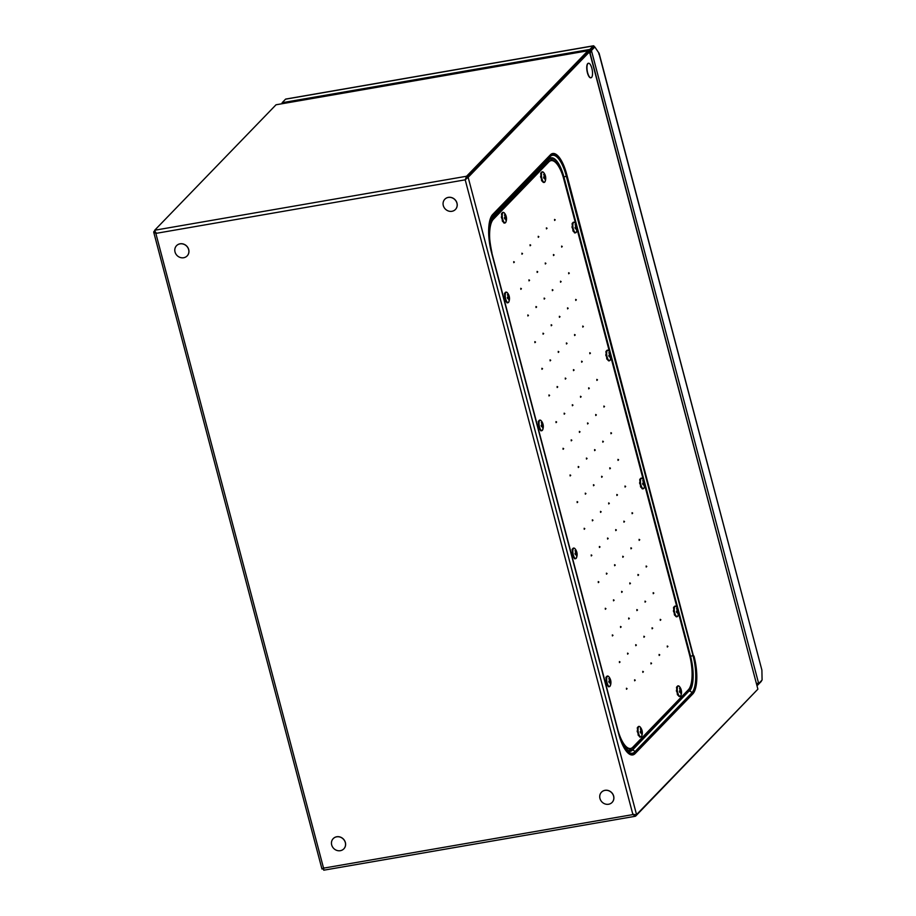 <?xml version="1.0" encoding="UTF-8"?>
<svg xmlns="http://www.w3.org/2000/svg" width="916" height="916" viewBox="0 0 916 916"><rect width="100%" height="100%" fill="white"/><g stroke="black" fill="none" stroke-linecap="round" stroke-linejoin="round"><path stroke-width="1.37" d="M489.716 220.813A30.033 10.374 -99.8 0 1 492.51 215.065L550.173 155.445A30.033 10.374 -99.8 0 1 566.306 174.75L693.527 656.257A30.033 10.374 -99.8 0 1 692.336 693.469L634.662 753.089A30.033 10.374 -99.8 0 1 625.113 749.494M636.002 814.645L632.91 814.587L323.554 868.15L155.846 233.397L465.202 179.834L632.91 814.587L635.624 816.122L756.856 690.229M757.887 689.164L589.79 51.994L588.244 52.063L466.897 177.532L588.244 52.063L587.866 50.678L276.037 104.779L587.912 50.781L466.565 176.25L466.897 177.532L468.156 177.315L589.503 51.846L757.887 689.164L636.54 814.622L634.662 814.954M693.996 656.039A30.594 10.568 -99.8 0 1 692.782 693.95L635.12 753.57A30.594 10.568 -99.8 0 1 625.239 749.7A30.594 10.568 -99.8 0 1 618.689 733.899L491.468 252.392A30.594 10.568 -99.8 0 1 489.785 220.573A30.594 10.568 -99.8 0 1 492.682 214.481L550.356 154.861A30.594 10.568 -99.8 0 1 566.775 174.532L693.527 656.257M633.3 814.187L635.292 814.839L635.212 816.282L323.737 870.2L323.554 868.15L322.157 869.055L323.314 868.46M323.577 869.467L323.943 867.738L323.417 868.837M276.037 104.779L154.69 230.237L155.846 233.397L153.774 231.737L154.758 230.718M323.554 868.15L321.963 869.021L153.739 232.298L154.987 231.53M154.69 230.237L466.565 176.25L465.202 179.834L468.156 177.315L636.54 814.622M156.235 232.985L155.033 231.519M756.582 683.267L758.677 683.565L591.415 50.517L589.217 52.888M590.454 52.681L590.156 50.735L588.324 51.273L590.156 50.735L589.824 49.453L588.679 52.533M589.641 52.304L590.156 50.735L591.415 50.517L594.827 46.979L593.568 47.197L590.156 50.735L593.797 47.163M757.12 683.828L757.75 685.053L757.063 685.111M282.368 103.565L282.139 102.718L282.506 103.542M589.228 51.891L590.167 50.804M285.769 99.065L593.442 45.8A2.725 0.939 -99.8 0 0 593.236 45.926L589.824 49.453L282.139 102.718L285.552 99.18A2.725 0.939 -99.8 0 1 285.769 99.065A2.725 0.939 -99.8 0 1 286.01 99.111M761.494 680.645A2.725 0.939 80.2 0 1 761.173 681.527L757.75 685.053M593.442 45.8A2.725 0.939 -99.8 0 1 594.163 46.35L594.587 47.025M757.418 683.783L758.677 683.565L762.089 680.027L761.894 670.088L598.846 52.968L594.827 46.979M599.11 53.3L761.894 670.088M598.824 54.044L598.846 52.968M588.393 63.284A7.362 2.542 80.2 0 0 588.278 63.296A7.362 2.542 80.2 0 0 587.706 63.616A7.362 2.542 -99.8 0 0 587.202 71.872A7.362 2.542 -99.8 0 0 590.797 77.814A7.362 2.542 -99.8 0 0 590.9 77.78M591.003 77.768A7.362 2.542 -99.8 0 0 591.576 77.448A7.362 2.542 80.2 0 0 592.08 69.192A7.362 2.542 80.2 0 0 588.496 63.261A7.362 2.542 80.2 0 0 587.912 63.582A7.362 2.542 -99.8 0 0 587.419 71.837A7.362 2.542 -99.8 0 0 591.003 77.768L590.797 77.814M343.798 848.88A7.362 6.698 44 0 1 340.328 850.689A7.362 6.698 -136 0 1 332.508 846.888A7.362 6.698 -136 0 1 333.206 838.632A7.362 6.698 -136 0 1 336.676 836.823A7.362 6.698 44 0 1 344.496 840.625A7.362 6.698 44 0 1 343.798 848.88L343.866 848.811A7.362 6.698 44 0 0 344.553 840.556A7.362 6.698 44 0 0 336.733 836.755A7.362 6.698 -136 0 0 333.275 838.564A7.362 6.698 -136 0 0 333.241 838.598M612.071 802.439A7.362 6.698 44 0 1 608.613 804.248A7.362 6.698 -136 0 1 600.782 800.447A7.362 6.698 -136 0 1 601.48 792.191A7.362 6.698 -136 0 1 604.949 790.382A7.362 6.698 44 0 1 612.77 794.183A7.362 6.698 44 0 1 612.071 802.439L612.14 802.37A7.362 6.698 44 0 0 612.838 794.115A7.362 6.698 44 0 0 605.018 790.313A7.362 6.698 -136 0 0 601.549 792.122A7.362 6.698 -136 0 0 601.514 792.157M455.481 209.421A7.362 6.698 44 0 0 456.168 201.165A7.362 6.698 44 0 0 448.348 197.364A7.362 6.698 -136 0 0 444.89 199.173A7.362 6.698 -136 0 0 444.855 199.207A7.362 6.698 -136 0 0 444.123 207.497A7.362 6.698 -136 0 0 451.943 211.298A7.362 6.698 44 0 0 455.412 209.489L455.481 209.421A7.362 6.698 44 0 1 455.447 209.455A7.362 6.698 44 0 0 456.111 201.234A7.362 6.698 44 0 0 448.279 197.432A7.362 6.698 -136 0 0 444.821 199.241L444.89 199.173M187.196 255.862A7.362 6.698 44 0 0 187.894 247.606A7.362 6.698 44 0 0 180.074 243.805A7.362 6.698 -136 0 0 176.605 245.614A7.362 6.698 -136 0 0 176.57 245.648A7.362 6.698 -136 0 0 175.849 253.938A7.362 6.698 -136 0 0 183.669 257.74A7.362 6.698 44 0 0 187.127 255.93L187.196 255.862A7.362 6.698 44 0 1 187.162 255.896A7.362 6.698 44 0 0 187.826 247.675A7.362 6.698 44 0 0 180.005 243.874A7.362 6.698 -136 0 0 176.548 245.683L176.605 245.614M575.591 223.596L564.096 180.097A28.327 9.79 80.2 0 0 551.089 160.621A28.327 9.79 80.2 0 0 548.879 161.88L493.335 219.313A28.327 9.79 80.2 0 0 490.529 246.358M619.044 733.773A28.327 9.79 80.2 0 0 630.609 748.464A28.327 9.79 80.2 0 0 632.819 747.204L688.363 689.771A28.327 9.79 80.2 0 0 689.485 654.665L678.538 613.251M677.027 607.526L644.727 485.274M643.215 479.549L610.915 357.297M609.403 351.572L577.103 229.321M554.627 220.435L554.569 219.428L555.199 219.84L554.627 220.435M546.463 228.874L546.405 227.878L547.035 228.29L546.463 228.874M538.299 237.324L538.242 236.317L538.86 236.74L538.299 237.324M530.124 245.763L530.066 244.767L530.696 245.179L530.124 245.763M521.96 254.213L521.902 253.205L522.521 253.629L521.96 254.213M513.796 262.652L513.727 261.655L514.357 262.068L513.796 262.652M561.68 247.091L561.623 246.095L562.241 246.507L561.68 247.091M553.504 255.541L553.447 254.534L554.077 254.957L553.504 255.541M545.341 263.98L545.283 262.984L545.902 263.396L545.341 263.98M537.177 272.43L537.108 271.422L537.738 271.846L537.177 272.43M529.001 280.869L528.944 279.872L529.574 280.285L529.001 280.869M520.838 289.319L520.78 288.322L521.399 288.735L520.838 289.319M568.721 273.758L568.664 272.75L569.283 273.163L568.721 273.758M560.558 282.197L560.489 281.201L561.119 281.613L560.558 282.197M552.382 290.647L552.325 289.639L552.955 290.063L552.382 290.647M544.219 299.085L544.161 298.089L544.78 298.501L544.219 299.085M536.043 307.536L535.986 306.528L536.616 306.952L536.043 307.536M527.879 315.974L527.822 314.978L528.44 315.39L527.879 315.974M575.763 300.414L575.706 299.418L576.336 299.83L575.763 300.414M567.599 308.864L567.542 307.856L568.16 308.28L567.599 308.864M559.424 317.302L559.367 316.306L559.997 316.718L559.424 317.302M551.26 325.752L551.203 324.745L551.821 325.169L551.26 325.752M543.096 334.191L543.028 333.195L543.657 333.607L543.096 334.191M534.921 342.641L534.864 341.645L535.494 342.057L534.921 342.641M582.805 327.081L582.748 326.073L583.378 326.485L582.805 327.081M574.641 335.519L574.584 334.523L575.202 334.935L574.641 335.519M566.477 343.969L566.409 342.962L567.038 343.385L566.477 343.969M558.302 352.408L558.245 351.412L558.875 351.824L558.302 352.408M550.138 360.858L550.081 359.851L550.699 360.274L550.138 360.858M541.963 369.297L541.906 368.301L542.535 368.713L541.963 369.297M589.858 353.736L589.79 352.74L590.419 353.152L589.858 353.736M581.683 362.186L581.626 361.179L582.255 361.602L581.683 362.186M573.519 370.625L573.462 369.629L574.08 370.041L573.519 370.625M565.344 379.075L565.287 378.068L565.916 378.491L565.344 379.075M557.18 387.514L557.123 386.518L557.741 386.93L557.18 387.514M549.016 395.964L548.959 394.968L549.577 395.38L549.016 395.964M596.9 380.403L596.843 379.396L597.461 379.808L596.9 380.403M588.725 388.842L588.667 387.846L589.297 388.258L588.725 388.842M580.561 397.292L580.504 396.285L581.122 396.708L580.561 397.292M572.397 405.731L572.328 404.735L572.958 405.147L572.397 405.731M564.222 414.181L564.164 413.173L564.794 413.597L564.222 414.181M556.058 422.62L556.001 421.623L556.619 422.036L556.058 422.62M603.942 407.059L603.884 406.063L604.503 406.475L603.942 407.059M595.778 415.509L595.709 414.501L596.339 414.925L595.778 415.509M587.603 423.948L587.545 422.952L588.175 423.364L587.603 423.948M579.439 432.398L579.381 431.39L580 431.814L579.439 432.398M571.263 440.836L571.206 439.84L571.836 440.252L571.263 440.836M563.1 449.287L563.042 448.29L563.672 448.703L563.1 449.287M610.983 433.726L610.926 432.718L611.556 433.131L610.983 433.726M602.82 442.165L602.762 441.168L603.381 441.581L602.82 442.165M594.644 450.615L594.587 449.607L595.217 450.031L594.644 450.615M586.48 459.053L586.423 458.057L587.053 458.469L586.48 459.053M578.317 467.504L578.259 466.507L578.878 466.92L578.317 467.504M570.141 475.942L570.084 474.946L570.714 475.358L570.141 475.942M618.025 460.382L617.968 459.385L618.598 459.798L618.025 460.382M609.861 468.832L609.804 467.824L610.422 468.248L609.861 468.832M601.697 477.27L601.64 476.274L602.259 476.686L601.697 477.27M593.522 485.72L593.465 484.713L594.095 485.137L593.522 485.72M585.358 494.159L585.301 493.163L585.919 493.575L585.358 494.159M577.195 502.609L577.126 501.613L577.756 502.025L577.195 502.609M625.078 487.049L625.01 486.041L625.639 486.453L625.078 487.049M616.903 495.487L616.846 494.491L617.476 494.903L616.903 495.487M608.739 503.937L608.682 502.93L609.3 503.353L608.739 503.937M600.575 512.376L600.507 511.38L601.136 511.792L600.575 512.376M592.4 520.826L592.343 519.83L592.973 520.242L592.4 520.826M584.236 529.276L584.179 528.269L584.797 528.681L584.236 529.276M632.12 513.704L632.063 512.708L632.681 513.12L632.12 513.704M623.945 522.154L623.888 521.147L624.517 521.57L623.945 522.154M615.781 530.593L615.724 529.597L616.353 530.009L615.781 530.593M607.617 539.043L607.56 538.035L608.178 538.459L607.617 539.043M599.442 547.482L599.385 546.486L600.014 546.898L599.442 547.482M591.278 555.932L591.221 554.936L591.839 555.348L591.278 555.932M639.162 540.371L639.105 539.364L639.734 539.776L639.162 540.371M630.998 548.81L630.941 547.814L631.559 548.226L630.998 548.81M622.823 557.26L622.765 556.252L623.395 556.676L622.823 557.26M614.659 565.699L614.602 564.703L615.22 565.115L614.659 565.699M606.495 574.149L606.426 573.153L607.056 573.565L606.495 574.149M598.32 582.599L598.263 581.591L598.892 582.004L598.32 582.599M646.204 567.027L646.146 566.031L646.776 566.443L646.204 567.027M638.04 575.477L637.983 574.469L638.601 574.893L638.04 575.477M629.876 583.916L629.807 582.92L630.437 583.332L629.876 583.916M621.701 592.366L621.643 591.358L622.273 591.782L621.701 592.366M613.537 600.804L613.48 599.808L614.098 600.22L613.537 600.804M605.362 609.255L605.304 608.258L605.934 608.671L605.362 609.255M653.257 593.694L653.188 592.686L653.818 593.099L653.257 593.694M645.082 602.133L645.024 601.136L645.654 601.549L645.082 602.133M636.918 610.583L636.86 609.575L637.479 609.999L636.918 610.583M628.742 619.021L628.685 618.025L629.315 618.437L628.742 619.021M620.579 627.471L620.521 626.475L621.14 626.888L620.579 627.471M612.415 635.922L612.346 634.914L612.976 635.326L612.415 635.922M660.299 620.35L660.241 619.353L660.86 619.766L660.299 620.35M652.123 628.8L652.066 627.792L652.696 628.216L652.123 628.8M643.959 637.238L643.902 636.242L644.52 636.654L643.959 637.238M635.796 645.688L635.727 644.681L636.357 645.104L635.796 645.688M627.62 654.127L627.563 653.131L628.193 653.543L627.62 654.127M619.456 662.577L619.399 661.581L620.018 661.993L619.456 662.577M667.34 647.017L667.283 646.009L667.901 646.421L667.34 647.017M659.177 655.455L659.108 654.459L659.738 654.871L659.177 655.455M651.001 663.905L650.944 662.898L651.574 663.321L651.001 663.905M642.837 672.344L642.78 671.348L643.398 671.76L642.837 672.344M634.662 680.794L634.605 679.798L635.235 680.21L634.662 680.794M626.498 689.244L626.441 688.237L627.059 688.649L626.498 689.244M551.089 160.621L549.52 160.895A28.327 9.79 80.2 0 0 547.31 162.155L491.766 219.577A28.327 9.79 80.2 0 0 490.804 220.836M624.678 746.987A28.327 9.79 80.2 0 0 629.029 748.727L630.609 748.464M572.088 226.63A1.981 0.687 80.2 0 0 572.328 225.863M572.317 225.176A1.981 0.687 80.2 0 0 572.076 223.951L572.076 223.951M572.099 223.87A5.267 1.821 -99.8 0 1 572.237 223.355L572.317 223.229A5.381 1.855 -99.8 0 0 572.145 223.859L572.431 223.985A5.381 1.855 80.2 0 0 572.351 226.367L572.053 226.653A5.381 1.855 -99.8 0 0 572.168 227.637L572.523 227.821A5.381 1.855 80.2 0 0 573.198 230.374L573.176 230.477A1.798 0.618 80.2 0 0 573.187 230.34M574.458 232.824L574.847 232.916A5.381 1.855 -99.8 0 1 574.515 232.824L574.71 232.756A1.798 0.618 -99.8 0 0 574.71 232.71A5.381 1.855 80.2 0 1 573.702 231.496L573.21 231.301A5.267 1.821 -99.8 0 1 572.912 230.649M575.259 224.477L575.443 224.363A8.874 8.084 44 0 1 576.279 226A8.862 4.397 -0.8 0 1 576.37 226.092L576.37 226.092A7.603 3.756 -70 0 0 576.267 225.279A7.603 6.572 -159.4 0 1 576.473 226.206A8.874 8.164 41.6 0 1 576.473 226.218A8.862 4.397 -0.8 0 1 576.553 226.321A8.874 2.038 -14.8 0 0 576.679 225.851L576.977 226.95A8.874 2.038 165.2 0 1 576.84 227.42A8.862 7.271 143.7 0 1 576.84 227.615A8.874 8.164 41.5 0 1 576.851 227.672A7.58 4.488 -35.9 0 1 577.011 228.118A7.58 1.672 -147.8 0 0 576.851 227.832A8.874 2.13 166.9 0 1 576.828 227.855A8.862 7.271 143.7 0 1 576.817 228.038A8.874 8.084 44 0 1 576.885 229.802L576.542 230.156A8.874 8.084 -136 0 0 576.485 228.393A8.862 4.122 -175.6 0 0 576.404 228.29L576.404 228.29A7.603 6.572 -159.4 0 1 576.141 229.172A7.603 3.756 -70 0 0 576.301 228.176A8.874 7.981 46.3 0 0 576.301 228.164A8.862 4.122 -175.6 0 0 576.21 228.073A8.874 2.038 165.2 0 1 575.305 228.668L575.019 227.569A8.874 2.038 -14.8 0 0 575.924 226.973A8.862 6.996 -43.2 0 0 575.935 226.779A8.874 7.969 46.2 0 0 575.912 226.71A7.58 1.672 -147.8 0 0 575.488 226.309A7.58 4.488 -35.9 0 1 575.924 226.561A8.874 1.935 163.5 0 1 575.924 226.561A8.862 6.996 -43.2 0 0 575.946 226.344A8.874 8.084 -136 0 0 575.111 224.718L575.443 224.363M575.992 232.572A5.381 1.855 -99.8 0 1 575.603 232.79A5.381 1.855 -99.8 0 1 572.981 228.473A5.381 1.855 -99.8 0 1 573.336 222.428L573.336 222.428A5.381 1.855 -99.8 0 1 573.76 222.187L573.45 222.244A5.381 1.855 80.2 0 0 573.45 222.244A5.381 1.855 80.2 0 0 573.027 222.474A5.381 1.855 80.2 0 0 572.683 223.046L572.076 223.905M574.87 232.916L575.271 232.847A5.381 1.855 80.2 0 0 575.282 232.847A5.381 1.855 80.2 0 0 575.443 232.801M572.099 227.615A5.267 1.821 -99.8 0 1 571.996 226.71L572.099 227.637A1.981 0.687 -99.8 0 1 572.889 230.603L573.198 230.374M573.21 231.336L572.969 230.626A5.381 1.855 -99.8 0 0 573.302 231.382L573.21 231.301M576.817 228.038L575.34 228.21M575.191 228.095L576.828 227.855L575.179 228.05M575.134 227.866L576.84 227.615M575.099 227.752L576.84 227.42M576.977 226.95L575.065 227.557M576.496 225.954L576.782 227.054M575.946 226.435L576.553 226.321M575.282 228.599L574.996 227.511M606.323 355.763A1.798 0.618 80.2 0 0 606.255 355.694L605.923 355.603A5.267 1.821 -99.8 0 1 605.808 354.687L605.865 354.629A1.981 0.687 80.2 0 0 606.14 353.828M606.129 353.152A1.981 0.687 80.2 0 0 605.888 351.927L605.888 351.927M606.048 351.332L606.048 351.332A5.267 1.821 -99.8 0 0 605.911 351.847L606.243 351.962A5.381 1.855 80.2 0 0 606.163 354.343L605.911 355.591A1.981 0.687 -99.8 0 1 606.701 358.568L606.987 358.454A1.798 0.618 80.2 0 0 606.999 358.316L607.01 358.351A5.381 1.855 80.2 0 1 606.335 355.797L606.335 355.797M609.804 360.549A5.381 1.855 -99.8 0 1 609.415 360.767A5.381 1.855 -99.8 0 1 606.793 356.45A5.381 1.855 -99.8 0 1 607.148 350.404A5.381 1.855 -99.8 0 1 607.159 350.393A5.381 1.855 -99.8 0 1 607.571 350.164L607.262 350.21A5.381 1.855 80.2 0 0 607.262 350.21L606.965 350.393M609.735 354.526A8.874 1.935 163.5 0 0 609.758 354.515A8.862 6.996 -43.2 0 0 609.758 354.32A8.874 8.084 -136 0 0 608.922 352.694L609.255 352.339A8.874 8.084 44 0 1 610.09 353.977A8.862 4.397 -0.8 0 1 610.182 354.068L610.182 354.068A7.603 3.756 -70 0 0 610.079 353.244A7.603 6.572 -159.4 0 1 610.285 354.183A8.874 8.164 41.6 0 1 610.285 354.194A8.862 4.397 -0.8 0 1 610.365 354.297A8.874 2.038 -14.8 0 0 610.503 353.828L610.789 354.927A8.874 2.038 165.2 0 1 610.651 355.397A8.862 7.271 143.7 0 1 610.651 355.591A8.874 8.164 41.5 0 1 610.663 355.648A7.58 4.488 -35.9 0 1 610.823 356.095A7.58 1.672 -147.8 0 0 610.663 355.809A8.874 2.13 166.9 0 1 610.64 355.82A8.862 7.271 143.7 0 1 610.628 356.015A8.874 8.084 44 0 1 610.697 357.778L610.354 358.133A8.874 8.084 -136 0 0 610.296 356.37A8.862 4.122 -175.6 0 0 610.216 356.267L610.216 356.267A7.603 6.572 -159.4 0 1 609.953 357.148A7.603 3.756 -70 0 0 610.113 356.152A8.874 7.981 46.3 0 1 610.113 356.152A8.862 4.122 -175.6 0 0 610.022 356.038A8.874 2.038 165.2 0 1 609.117 356.645L608.831 355.545A8.874 2.038 -14.8 0 0 609.735 354.939A8.862 6.996 -43.2 0 0 609.747 354.744A8.874 7.969 46.2 0 0 609.724 354.687A7.58 1.672 -147.8 0 0 609.312 354.286A7.58 4.488 -35.9 0 1 609.735 354.526L609.609 354.572M607.262 350.21A5.381 1.855 80.2 0 0 606.839 350.45A5.381 1.855 80.2 0 0 606.495 351.023L606.129 351.206A5.381 1.855 -99.8 0 0 605.957 351.836M608.682 360.881L609.083 360.824A5.381 1.855 80.2 0 0 609.094 360.824A5.381 1.855 80.2 0 0 609.255 360.778M606.701 358.568L606.781 358.603A5.381 1.855 -99.8 0 0 607.113 359.358L607.514 359.461A5.381 1.855 80.2 0 0 608.545 360.698M605.865 354.629A5.381 1.855 -99.8 0 0 605.98 355.603L605.923 355.603M608.888 352.981L609.255 352.339M610.022 356.038L609.151 356.175M610.056 356.084L610.628 356.015M610.663 355.809L608.991 356.026M609.003 356.072L610.64 355.82M608.945 355.843L610.651 355.591M608.922 355.717L610.651 355.397M610.789 354.927L608.877 355.522L609.163 356.599M610.308 353.931L610.606 355.03M609.758 354.412L610.365 354.297M609.094 356.576L608.808 355.477M639.712 482.583A1.981 0.687 80.2 0 0 639.952 481.805M639.94 481.129A1.981 0.687 80.2 0 0 639.712 479.892L639.86 479.251M639.723 479.812A5.267 1.821 -99.8 0 1 639.872 479.297L639.94 479.183A5.381 1.855 -99.8 0 0 639.769 479.812L640.055 479.938A5.381 1.855 80.2 0 0 639.975 482.308L639.677 482.606A5.381 1.855 -99.8 0 0 639.792 483.579L640.147 483.762A5.381 1.855 80.2 0 0 640.822 486.327L640.799 486.419A1.798 0.618 80.2 0 0 640.811 486.281M643.616 488.526A5.381 1.855 -99.8 0 1 643.227 488.743L642.906 488.8A5.381 1.855 80.2 0 0 642.906 488.8L642.494 488.858A5.381 1.855 -99.8 0 1 642.139 488.778L642.345 488.709A5.381 1.855 80.2 0 1 641.326 487.438L640.834 487.255A5.267 1.821 -99.8 0 1 640.536 486.591L640.822 486.327M644.154 487.781A8.897 8.897 0 0 0 642.585 478.736A5.29 1.832 -99.8 0 0 641.154 478.427A5.29 1.832 -99.8 0 1 641.154 478.427A5.29 1.832 -99.8 0 0 640.948 484.999A5.29 1.832 -99.8 0 0 643.788 488.388A5.29 1.832 -99.8 0 1 643.788 488.388A5.29 1.832 -99.8 0 0 644.154 487.781L643.227 488.743A5.381 1.855 -99.8 0 1 640.605 484.415A5.381 1.855 -99.8 0 1 640.96 478.381A5.381 1.855 -99.8 0 1 640.971 478.37A5.381 1.855 -99.8 0 1 641.383 478.129L641.074 478.186A5.381 1.855 80.2 0 0 641.074 478.186L640.776 478.358M642.883 480.431L643.066 480.316A8.874 8.084 44 0 1 643.902 481.942A8.862 4.397 -0.8 0 1 643.994 482.045L643.994 482.045A7.603 3.756 -70 0 0 643.891 481.221A7.603 6.572 -159.4 0 1 644.097 482.16A8.874 8.164 41.6 0 1 644.097 482.171A8.862 4.397 -0.8 0 1 644.177 482.274A8.874 2.038 -14.8 0 0 644.314 481.805L644.601 482.892A8.874 2.038 165.2 0 1 644.463 483.373A8.862 7.271 143.7 0 1 644.463 483.556A8.874 8.164 41.5 0 1 644.475 483.625A7.58 4.488 -35.9 0 1 644.635 484.072A7.58 1.672 -147.8 0 0 644.475 483.785A8.874 2.13 166.9 0 1 644.452 483.797A8.862 7.271 143.7 0 1 644.44 483.991A8.874 8.084 44 0 1 644.509 485.755L644.177 486.098A8.874 8.084 -136 0 0 644.108 484.335A8.862 4.122 -175.6 0 0 644.028 484.243L644.028 484.243A7.603 6.572 -159.4 0 1 643.765 485.125A7.603 3.756 -70 0 0 643.925 484.129A8.874 7.981 46.3 0 1 643.925 484.129A8.862 4.122 -175.6 0 0 643.833 484.014A8.874 2.038 165.2 0 1 642.929 484.621L642.643 483.522A8.874 2.038 -14.8 0 0 643.547 482.915A8.862 6.996 -43.2 0 0 643.559 482.721A8.874 7.969 46.2 0 0 643.536 482.663A7.58 1.672 -147.8 0 0 643.124 482.263A7.58 4.488 -35.9 0 1 643.547 482.503A8.874 1.935 163.5 0 1 643.547 482.503A8.862 6.996 -43.2 0 0 643.57 482.297A8.874 8.084 -136 0 0 642.734 480.66L643.066 480.316M641.074 478.186A5.381 1.855 80.2 0 0 640.65 478.427A5.381 1.855 80.2 0 0 640.307 478.999L639.872 479.297M639.723 483.568A5.267 1.821 -99.8 0 1 639.62 482.663L639.734 483.579A1.981 0.687 -99.8 0 1 640.513 486.545L640.593 486.579A5.381 1.855 -99.8 0 0 640.925 487.323L640.513 486.579M643.833 484.014L642.963 484.152M643.868 484.06L644.44 483.991M644.475 483.785L642.803 483.991M642.814 484.049L644.452 483.797M642.757 483.82L644.463 483.556M642.734 483.694L644.463 483.373M644.601 482.892L642.688 483.499L642.975 484.575M644.12 481.908L644.417 482.995M643.57 482.389L644.177 482.274M642.906 484.553L642.62 483.453M673.523 610.548A1.981 0.687 80.2 0 0 673.764 609.781M673.752 609.094A1.981 0.687 80.2 0 0 673.523 607.869L673.523 607.869M673.535 607.789A5.267 1.821 -99.8 0 1 673.684 607.274L673.752 607.159A5.381 1.855 -99.8 0 0 673.581 607.789L673.867 607.915A5.381 1.855 80.2 0 0 673.787 610.285L673.489 610.583A5.381 1.855 -99.8 0 0 673.615 611.556L673.958 611.739A5.381 1.855 80.2 0 0 674.634 614.293L674.611 614.396A1.798 0.618 80.2 0 0 674.623 614.258M677.428 616.502A5.381 1.855 -99.8 0 1 677.038 616.72A5.381 1.855 -99.8 0 1 674.416 612.392A5.381 1.855 -99.8 0 1 674.771 606.358A5.381 1.855 -99.8 0 1 674.783 606.346A5.381 1.855 -99.8 0 1 675.195 606.106L674.897 606.163A5.381 1.855 80.2 0 0 674.886 606.163L674.588 606.335M676.695 608.407L676.878 608.293A8.874 8.084 44 0 1 677.714 609.919A8.862 4.397 -0.8 0 1 677.806 610.022L677.806 610.022A7.603 3.756 -70 0 0 677.703 609.197A7.603 6.572 -159.4 0 1 677.909 610.136A8.874 8.164 41.6 0 1 677.909 610.148A8.862 4.397 -0.8 0 1 677.989 610.239A8.874 2.038 -14.8 0 0 678.126 609.77L678.413 610.869A8.874 2.038 165.2 0 1 678.275 611.338A8.862 7.271 143.7 0 1 678.275 611.533A8.874 8.164 41.5 0 1 678.287 611.602A7.58 4.488 -35.9 0 1 678.447 612.048A7.58 1.672 -147.8 0 0 678.287 611.751A8.874 2.13 166.9 0 1 678.264 611.774A8.862 7.271 143.7 0 1 678.252 611.968A8.874 8.084 44 0 1 678.321 613.731L677.989 614.075A8.874 8.084 -136 0 0 677.92 612.312A8.862 4.122 -175.6 0 0 677.84 612.209A8.874 2.13 -13.1 0 0 677.84 612.209A7.603 6.572 -159.4 0 1 677.577 613.102A7.603 3.756 -70 0 0 677.737 612.094L677.737 612.094A8.862 4.122 -175.6 0 0 677.645 611.991A8.874 2.038 165.2 0 1 676.741 612.598L676.455 611.499A8.874 2.038 -14.8 0 0 677.359 610.892A8.862 6.996 -43.2 0 0 677.371 610.697A8.874 7.969 46.2 0 0 677.348 610.64A7.58 1.672 -147.8 0 0 676.935 610.228A7.58 4.488 -35.9 0 1 677.359 610.48A8.874 1.935 163.5 0 1 677.359 610.48A8.862 6.996 -43.2 0 0 677.382 610.274A8.874 8.084 -136 0 0 676.546 608.636L676.878 608.293M673.512 607.823L674.119 606.965A5.381 1.855 80.2 0 1 674.462 606.403A5.381 1.855 80.2 0 1 674.886 606.163L674.897 606.163M676.306 616.834L676.706 616.777A5.381 1.855 80.2 0 0 676.718 616.766A5.381 1.855 80.2 0 0 676.878 616.72M673.535 611.545A5.267 1.821 -99.8 0 1 673.432 610.628L673.546 611.556A1.981 0.687 -99.8 0 1 674.325 614.522L674.405 614.556A5.381 1.855 -99.8 0 0 674.737 615.3L675.138 615.415A5.381 1.855 80.2 0 0 676.168 616.651M676.661 612.151L678.252 611.968M678.287 611.751L676.615 611.968M676.626 612.014L678.264 611.774M676.569 611.785L678.275 611.533M676.546 611.67L678.275 611.338M678.413 610.869L676.5 611.476M677.932 609.873L678.229 610.972M677.382 610.354L677.989 610.239M676.718 612.529L676.432 611.43M676.5 690.298A1.981 0.687 80.2 0 0 676.741 689.53M676.729 688.843A1.981 0.687 80.2 0 0 676.489 687.618L676.489 687.618M676.512 687.538A5.267 1.821 -99.8 0 1 676.649 687.023L676.729 686.908A5.381 1.855 -99.8 0 0 676.558 687.538L676.832 687.653A5.381 1.855 80.2 0 0 676.764 690.034L676.466 690.332A5.381 1.855 -99.8 0 0 676.581 691.305L676.935 691.488A5.381 1.855 80.2 0 0 677.611 694.042L677.588 694.145A1.798 0.618 80.2 0 0 677.6 694.007M680.405 696.252A5.381 1.855 -99.8 0 1 680.015 696.469A5.381 1.855 -99.8 0 1 677.393 692.141A5.381 1.855 -99.8 0 1 677.748 686.107A5.381 1.855 -99.8 0 1 677.748 686.095A5.381 1.855 -99.8 0 1 678.172 685.855L677.874 685.912A5.381 1.855 80.2 0 0 677.863 685.912L677.565 686.084M679.672 688.156L679.855 688.042A8.874 8.084 44 0 1 680.691 689.668A8.862 4.397 -0.8 0 1 680.783 689.771A8.874 1.946 -16.5 0 0 680.783 689.759A7.603 3.756 -70 0 0 680.68 688.947A7.603 6.572 -159.4 0 1 680.886 689.885A8.874 8.164 41.6 0 1 680.886 689.897A8.862 4.397 -0.8 0 1 680.966 689.988A8.874 2.038 -14.8 0 0 681.092 689.519L681.389 690.618A8.874 2.038 165.2 0 1 681.252 691.088A8.862 7.271 143.7 0 1 681.252 691.282A8.874 8.164 41.5 0 1 681.264 691.351A7.58 4.488 -35.9 0 1 681.424 691.798A7.58 1.672 -147.8 0 0 681.264 691.5A8.874 2.13 166.9 0 1 681.241 691.523A8.862 7.271 143.7 0 1 681.229 691.717A8.874 8.084 44 0 1 681.298 693.481L680.954 693.824A8.874 8.084 -136 0 0 680.897 692.061A8.862 4.122 -175.6 0 0 680.817 691.958A8.874 2.13 -13.1 0 0 680.817 691.958A7.603 6.572 -159.4 0 1 680.554 692.851A7.603 3.756 -70 0 0 680.714 691.843L680.714 691.843A8.862 4.122 -175.6 0 0 680.622 691.74A8.874 2.038 165.2 0 1 679.718 692.347L679.432 691.248A8.874 2.038 -14.8 0 0 680.336 690.641A8.862 6.996 -43.2 0 0 680.348 690.446A8.874 7.969 46.2 0 0 680.325 690.389A7.58 1.672 -147.8 0 0 679.901 689.977A7.58 4.488 -35.9 0 1 680.336 690.229A8.874 1.935 163.5 0 1 680.336 690.229A8.862 6.996 -43.2 0 0 680.359 690.011A8.874 8.084 -136 0 0 679.523 688.385L679.855 688.042M676.489 687.572L677.096 686.714A5.381 1.855 80.2 0 1 677.439 686.153A5.381 1.855 80.2 0 1 677.863 685.912L677.874 685.912M679.283 696.584L679.683 696.526A5.381 1.855 80.2 0 0 679.695 696.515A5.381 1.855 80.2 0 0 679.855 696.469M676.512 691.294A5.267 1.821 -99.8 0 1 676.409 690.378L676.512 691.305A1.981 0.687 -99.8 0 1 677.302 694.271L677.382 694.305A5.381 1.855 -99.8 0 0 677.714 695.049L678.115 695.164A5.381 1.855 80.2 0 0 679.145 696.4M681.229 691.717L679.752 691.878M681.264 691.5L679.592 691.717M679.603 691.763L681.241 691.523M679.546 691.534L681.252 691.282M679.512 691.42L681.252 691.088M681.389 690.618L679.477 691.225M680.909 689.622L681.195 690.721M680.359 690.103L680.966 689.988M679.695 692.278L679.409 691.179M637.296 730.842A1.981 0.687 80.2 0 0 637.525 730.063M637.525 729.388A1.981 0.687 80.2 0 0 637.284 728.163L637.284 728.163M637.444 727.51L637.284 728.106A5.267 1.821 -99.8 0 1 637.444 727.567L637.513 727.441A5.381 1.855 -99.8 0 0 637.353 728.071L637.628 728.197A5.381 1.855 80.2 0 0 637.559 730.579L637.261 730.865A5.381 1.855 -99.8 0 0 637.376 731.838L637.731 732.033A5.381 1.855 80.2 0 0 638.406 734.586L638.383 734.689A1.798 0.618 80.2 0 0 638.395 734.552L638.166 734.838A5.381 1.855 -99.8 0 0 638.509 735.594L638.91 735.697A5.381 1.855 80.2 0 0 639.94 736.933L639.712 737.037A5.381 1.855 -99.8 0 0 640.078 737.117L640.479 737.059A5.381 1.855 80.2 0 0 640.49 737.059A5.381 1.855 80.2 0 0 640.639 737.014M641.2 736.785A5.381 1.855 -99.8 0 1 640.799 737.002A5.381 1.855 -99.8 0 1 638.177 732.685A5.381 1.855 -99.8 0 1 638.532 726.64A5.381 1.855 -99.8 0 1 638.544 726.628A5.381 1.855 -99.8 0 1 638.967 726.399L638.67 726.445A5.381 1.855 80.2 0 0 638.647 726.445L638.36 726.628M640.467 728.689L640.65 728.575A8.874 8.084 44 0 1 641.486 730.212A8.862 4.397 -0.8 0 1 641.578 730.304L641.578 730.304A7.603 3.756 -70 0 0 641.463 729.48A7.603 6.572 -159.4 0 1 641.669 730.418A8.874 8.164 41.6 0 1 641.681 730.43A8.862 4.397 -0.8 0 1 641.75 730.533A8.874 2.038 -14.8 0 0 641.887 730.063L642.185 731.163A8.874 2.038 165.2 0 1 642.047 731.632A8.862 7.271 143.7 0 1 642.047 731.827A8.874 8.164 41.5 0 1 642.059 731.884A7.58 4.488 -35.9 0 1 642.219 732.331A7.58 1.672 -147.8 0 0 642.047 732.044A8.874 2.13 166.9 0 1 642.036 732.056A8.862 7.271 143.7 0 1 642.024 732.25A8.874 8.084 44 0 1 642.093 734.014L641.75 734.369A8.874 8.084 -136 0 0 641.692 732.605A8.862 4.122 -175.6 0 0 641.612 732.502L641.612 732.502A7.603 6.572 -159.4 0 1 641.337 733.384A7.603 3.756 -70 0 0 641.509 732.388A8.874 7.981 46.3 0 1 641.509 732.388A8.862 4.122 -175.6 0 0 641.418 732.273A8.874 2.038 165.2 0 1 640.513 732.88L640.227 731.781A8.874 2.038 -14.8 0 0 641.131 731.174A8.862 6.996 -43.2 0 0 641.143 730.991A8.874 7.969 46.2 0 0 641.12 730.922A7.58 1.672 -147.8 0 0 640.696 730.521A7.58 4.488 -35.9 0 1 641.12 730.762A8.874 1.935 163.5 0 1 641.12 730.762A8.862 6.996 -43.2 0 0 641.143 730.556A8.874 8.084 -136 0 0 640.318 728.93L640.65 728.575M637.444 727.567L637.88 727.258A5.381 1.855 80.2 0 1 638.234 726.686A5.381 1.855 80.2 0 1 638.647 726.445L638.67 726.445M637.307 731.827A5.267 1.821 -99.8 0 1 637.192 730.922L637.307 731.838A1.981 0.687 -99.8 0 1 638.097 734.804M638.406 735.514L638.406 735.514A5.267 1.821 -99.8 0 1 638.108 734.861L638.406 735.537M641.452 732.319L642.024 732.25M642.047 732.044L640.376 732.262L642.036 732.056M640.33 732.079L642.047 731.827M640.307 731.953L642.047 731.632M642.185 731.163L640.273 731.758M641.704 730.167L641.99 731.266M641.143 730.647L641.75 730.533M640.421 732.434L641.418 732.273M640.49 732.811L640.204 731.712M605.9 680.485A1.981 0.687 80.2 0 0 606.129 679.706M606.129 679.031A1.981 0.687 80.2 0 0 605.888 677.806L605.888 677.806M606.037 677.153L605.877 677.748A5.267 1.821 -99.8 0 1 606.048 677.21L606.117 677.084A5.381 1.855 -99.8 0 0 605.945 677.714L606.232 677.84A5.381 1.855 80.2 0 0 606.152 680.21L605.854 680.508A5.381 1.855 -99.8 0 0 605.98 681.481L606.335 681.676A5.381 1.855 80.2 0 0 607.01 684.229L606.976 684.332A1.798 0.618 80.2 0 0 606.987 684.183M608.27 686.679L608.659 686.76A5.381 1.855 -99.8 0 1 608.316 686.679L608.522 686.611A5.381 1.855 80.2 0 1 607.514 685.34L607.01 685.157A5.267 1.821 -99.8 0 1 606.713 684.504M609.724 680.405A8.874 1.935 163.5 0 0 609.747 680.393A8.862 6.996 -43.2 0 0 609.747 680.199A8.874 8.084 -136 0 0 608.911 678.561L609.255 678.218A8.874 8.084 44 0 1 610.079 679.844A8.862 4.397 -0.8 0 1 610.17 679.947L610.17 679.947A7.603 3.756 -70 0 0 610.067 679.122A7.603 6.572 -159.4 0 1 610.274 680.061A8.874 8.164 41.6 0 1 610.274 680.073A8.862 4.397 -0.8 0 1 610.354 680.176A8.874 2.038 -14.8 0 0 610.491 679.706L610.777 680.806A8.874 2.038 165.2 0 1 610.64 681.275A8.862 7.271 143.7 0 1 610.64 681.458A8.874 8.164 41.5 0 1 610.651 681.527A7.58 4.488 -35.9 0 1 610.812 681.973A7.58 1.672 -147.8 0 0 610.651 681.687A8.874 2.13 166.9 0 1 610.64 681.699A8.862 7.271 143.7 0 1 610.628 681.893A8.874 8.084 44 0 1 610.686 683.657L610.354 684.012A8.874 8.084 -136 0 0 610.285 682.248A8.862 4.122 -175.6 0 0 610.205 682.145L610.205 682.145A7.603 6.572 -159.4 0 1 609.942 683.027A7.603 3.756 -70 0 0 610.113 682.031A8.874 7.981 46.3 0 1 610.113 682.031A8.862 4.122 -175.6 0 0 610.022 681.916A8.874 2.038 165.2 0 1 609.117 682.523L608.819 681.424A8.874 2.038 -14.8 0 0 609.724 680.817A8.862 6.996 -43.2 0 0 609.735 680.622A8.874 7.969 46.2 0 0 609.712 680.565A7.58 1.672 -147.8 0 0 609.3 680.164A7.58 4.488 -35.9 0 1 609.724 680.405L609.609 680.451M609.804 686.428A5.381 1.855 -99.8 0 1 609.403 686.645A5.381 1.855 -99.8 0 1 606.781 682.328A5.381 1.855 -99.8 0 1 607.136 676.283A5.381 1.855 -99.8 0 1 607.148 676.271A5.381 1.855 -99.8 0 1 607.571 676.031L607.251 676.088A5.381 1.855 80.2 0 0 607.251 676.088A5.381 1.855 80.2 0 0 606.827 676.329A5.381 1.855 80.2 0 0 606.484 676.901L606.048 677.21M608.671 686.76L609.071 686.702A5.381 1.855 80.2 0 0 609.083 686.702A5.381 1.855 80.2 0 0 609.243 686.657M605.911 681.481L605.911 681.481A1.981 0.687 -99.8 0 1 606.69 684.447L607.01 684.229M606.69 684.447L606.77 684.481A5.381 1.855 -99.8 0 0 607.102 685.225L606.701 684.481M608.877 678.859L609.255 678.218M610.022 681.916L609.14 682.054M610.056 681.962L610.628 681.893M608.991 681.951L610.64 681.699L608.98 681.905M608.934 681.722L610.64 681.458M608.911 681.596L610.64 681.275M610.777 680.806L608.877 681.401L609.151 682.477M610.296 679.809L610.594 680.909M609.747 680.29L610.354 680.176M609.094 682.454L608.797 681.355M572.088 552.508A1.981 0.687 80.2 0 0 572.317 551.73M572.317 551.054A1.981 0.687 80.2 0 0 572.076 549.829L572.076 549.829M572.088 549.749A5.267 1.821 -99.8 0 1 572.237 549.234L572.305 549.108A5.381 1.855 -99.8 0 0 572.134 549.737L572.42 549.863A5.381 1.855 80.2 0 0 572.34 552.245L572.042 552.531A5.381 1.855 -99.8 0 0 572.168 553.504L572.523 553.699A5.381 1.855 80.2 0 0 573.198 556.252L573.164 556.356A1.798 0.618 80.2 0 0 573.176 556.218L572.958 556.504A5.381 1.855 -99.8 0 0 573.29 557.26L573.691 557.363A5.381 1.855 80.2 0 0 574.721 558.6L574.504 558.703A5.381 1.855 -99.8 0 0 574.859 558.783L575.259 558.726A5.381 1.855 80.2 0 0 575.271 558.726A5.381 1.855 80.2 0 0 575.431 558.68M575.992 558.451A5.381 1.855 -99.8 0 1 575.591 558.668A5.381 1.855 -99.8 0 1 572.969 554.352A5.381 1.855 -99.8 0 1 573.324 548.306A5.381 1.855 -99.8 0 1 573.336 548.306A5.381 1.855 -99.8 0 1 573.748 548.066L573.45 548.111A5.381 1.855 80.2 0 0 573.439 548.111L573.141 548.295M575.912 552.44A8.874 1.935 163.5 0 0 575.935 552.417A8.862 6.996 -43.2 0 0 575.935 552.222A8.874 8.084 -136 0 0 575.099 550.596L575.443 550.241A8.874 8.084 44 0 1 576.267 551.879A8.862 4.397 -0.8 0 1 576.359 551.97L576.359 551.97A7.603 3.756 -70 0 0 576.256 551.146A7.603 6.572 -159.4 0 1 576.462 552.085A8.874 8.164 41.6 0 1 576.462 552.096A8.862 4.397 -0.8 0 1 576.542 552.199A8.874 2.038 -14.8 0 0 576.679 551.73L576.966 552.829A8.874 2.038 165.2 0 1 576.828 553.298A8.862 7.271 143.7 0 1 576.828 553.493A8.874 8.164 41.5 0 1 576.84 553.55A7.58 4.488 -35.9 0 1 577 553.997A7.58 1.672 -147.8 0 0 576.84 553.711A8.874 2.13 166.9 0 1 576.828 553.722A8.862 7.271 143.7 0 1 576.817 553.917A8.874 8.084 44 0 1 576.874 555.68L576.542 556.035A8.874 8.084 -136 0 0 576.473 554.272A8.862 4.122 -175.6 0 0 576.393 554.169L576.393 554.169A7.603 6.572 -159.4 0 1 576.13 555.05A7.603 3.756 -70 0 0 576.301 554.054A8.874 7.981 46.3 0 1 576.301 554.054A8.862 4.122 -175.6 0 0 576.21 553.94A8.874 2.038 165.2 0 1 575.305 554.546L575.008 553.447A8.874 2.038 -14.8 0 0 575.912 552.852A8.862 6.996 -43.2 0 0 575.924 552.657A8.874 7.969 46.2 0 0 575.901 552.588A7.58 1.672 -147.8 0 0 575.488 552.188A7.58 4.488 -35.9 0 1 575.912 552.44L575.798 552.474M572.237 549.234L572.672 548.924A5.381 1.855 80.2 0 1 573.015 548.352A5.381 1.855 80.2 0 1 573.439 548.111L573.45 548.111M572.099 553.493A5.267 1.821 -99.8 0 1 571.985 552.588L572.099 553.504A1.981 0.687 -99.8 0 1 572.878 556.47M573.198 557.18L573.198 557.18A5.267 1.821 -99.8 0 1 572.901 556.527L573.198 557.203M575.065 550.882L575.443 550.241M576.21 553.94L575.328 554.077M576.244 553.985L576.817 553.917M576.84 553.711L575.168 553.928L576.828 553.722M575.122 553.745L576.828 553.493M575.099 553.63L576.828 553.298M576.966 552.829L575.065 553.424M576.485 551.833L576.782 552.932M575.935 552.314L576.542 552.199M575.282 554.478L574.985 553.379M538.264 424.532A1.981 0.687 80.2 0 0 538.505 423.765M538.494 423.077A1.981 0.687 80.2 0 0 538.264 421.852L538.264 421.852M538.276 421.772A5.267 1.821 -99.8 0 1 538.425 421.257L538.494 421.131A5.381 1.855 -99.8 0 0 538.322 421.772L538.608 421.887A5.381 1.855 80.2 0 0 538.528 424.268L538.23 424.555A5.381 1.855 -99.8 0 0 538.356 425.539L538.711 425.722A5.381 1.855 80.2 0 0 539.375 428.276L539.352 428.379A1.798 0.618 80.2 0 0 539.364 428.241M542.169 430.486A5.381 1.855 -99.8 0 1 541.78 430.692L541.459 430.749A5.381 1.855 80.2 0 0 541.459 430.749L541.047 430.818A5.381 1.855 -99.8 0 1 540.692 430.726L540.898 430.657A1.798 0.618 -99.8 0 1 540.898 430.657A5.381 1.855 80.2 0 1 539.879 429.398L539.387 429.203A5.267 1.821 -99.8 0 1 539.089 428.551M542.707 429.73A8.897 8.897 0 0 0 541.138 420.684A5.29 1.832 -99.8 0 0 539.707 420.387L539.707 420.387A5.29 1.832 -99.8 0 0 539.501 426.959A5.29 1.832 -99.8 0 0 542.341 430.337A5.29 1.832 -99.8 0 1 542.341 430.337A5.29 1.832 -99.8 0 0 542.707 429.73L541.78 430.692A5.381 1.855 -99.8 0 1 539.158 426.375A5.381 1.855 -99.8 0 1 539.513 420.33A5.381 1.855 -99.8 0 1 539.524 420.33A5.381 1.855 -99.8 0 1 539.936 420.089L539.627 420.146A5.381 1.855 80.2 0 0 539.627 420.146L539.329 420.318M541.436 422.379L541.631 422.265A8.874 8.084 44 0 1 542.455 423.902A8.862 4.397 -0.8 0 1 542.547 423.994L542.547 423.994A7.603 3.756 -70 0 0 542.444 423.181A7.603 6.572 -159.4 0 1 542.65 424.108A8.874 8.164 41.6 0 1 542.65 424.119A8.862 4.397 -0.8 0 1 542.73 424.223A8.874 2.038 -14.8 0 0 542.867 423.753L543.154 424.852A8.874 2.038 165.2 0 1 543.016 425.322A8.862 7.271 143.7 0 1 543.016 425.516A8.874 8.164 41.5 0 1 543.028 425.574A7.58 4.488 -35.9 0 1 543.188 426.032A7.58 1.672 -147.8 0 0 543.028 425.734A8.874 2.13 166.9 0 1 543.016 425.757A8.862 7.271 143.7 0 1 543.005 425.951A8.874 8.084 44 0 1 543.062 427.715L542.73 428.058A8.874 8.084 -136 0 0 542.661 426.295A8.862 4.122 -175.6 0 0 542.581 426.192L542.581 426.192A7.603 6.572 -159.4 0 1 542.318 427.085A7.603 3.756 -70 0 0 542.49 426.077A8.874 7.981 46.3 0 1 542.49 426.077A8.862 4.122 -175.6 0 0 542.398 425.974A8.874 2.038 165.2 0 1 541.493 426.57L541.196 425.471A8.874 2.038 -14.8 0 0 542.1 424.875A8.862 6.996 -43.2 0 0 542.112 424.68A8.874 7.969 46.2 0 0 542.089 424.612A7.58 1.672 -147.8 0 0 541.677 424.211A7.58 4.488 -35.9 0 1 542.1 424.463A8.874 1.935 163.5 0 1 542.1 424.463A8.862 6.996 -43.2 0 0 542.123 424.245A8.874 8.084 -136 0 0 541.287 422.62L541.631 422.265M539.627 420.146A5.381 1.855 80.2 0 0 539.203 420.375A5.381 1.855 80.2 0 0 538.86 420.948L538.425 421.257M538.287 425.516A5.267 1.821 -99.8 0 1 538.173 424.612L538.287 425.539A1.981 0.687 -99.8 0 1 539.066 428.505L539.375 428.276M539.387 429.238L539.146 428.528A5.381 1.855 -99.8 0 0 539.478 429.283L539.387 429.203M542.398 425.974L541.516 426.112M542.432 426.009L543.005 425.951M543.028 425.734L541.356 425.951M541.367 425.997L543.016 425.757M541.31 425.768L543.016 425.516M541.287 425.654L543.016 425.322M543.154 424.852L541.241 425.459M542.673 423.856L542.97 424.955M542.123 424.337L542.73 424.223M541.471 426.512L541.173 425.413M504.453 296.555A1.981 0.687 80.2 0 0 504.693 295.788M504.682 295.101A1.981 0.687 80.2 0 0 504.453 293.876L504.453 293.876M504.613 293.28L504.613 293.28A5.267 1.821 -99.8 0 0 504.464 293.796L504.796 293.91A5.381 1.855 80.2 0 0 504.716 296.292L504.418 296.589A5.381 1.855 -99.8 0 0 504.544 297.563L504.899 297.746A5.381 1.855 80.2 0 0 505.563 300.299L505.54 300.402A1.798 0.618 80.2 0 0 505.552 300.265L505.334 300.562A5.381 1.855 -99.8 0 0 505.666 301.307L506.067 301.421A5.381 1.855 80.2 0 0 507.098 302.658L506.88 302.761A5.381 1.855 -99.8 0 0 507.235 302.841L507.636 302.784A5.381 1.855 80.2 0 0 507.647 302.772A5.381 1.855 80.2 0 0 507.808 302.727M508.357 302.509A5.381 1.855 -99.8 0 1 507.968 302.727A5.381 1.855 -99.8 0 1 505.346 298.398A5.381 1.855 -99.8 0 1 505.701 292.364A5.381 1.855 -99.8 0 1 505.712 292.353A5.381 1.855 -99.8 0 1 506.124 292.112L505.815 292.17A5.381 1.855 80.2 0 0 505.815 292.17L505.517 292.341M508.288 296.486A8.874 1.935 163.5 0 0 508.311 296.463A8.862 6.996 -43.2 0 0 508.311 296.269A8.874 8.084 -136 0 0 507.475 294.643L507.819 294.299A8.874 8.084 44 0 1 508.643 295.925A8.862 4.397 -0.8 0 1 508.735 296.028A8.874 1.946 -16.5 0 0 508.735 296.017A7.603 3.756 -70 0 0 508.632 295.204A7.603 6.572 -159.4 0 1 508.838 296.143L508.838 296.143A8.862 4.397 -0.8 0 1 508.918 296.246A8.874 2.038 -14.8 0 0 509.056 295.776L509.342 296.876A8.874 2.038 165.2 0 1 509.204 297.345A8.862 7.271 143.7 0 1 509.204 297.54A8.874 8.164 41.5 0 1 509.216 297.597A7.58 4.488 -35.9 0 1 509.376 298.055A7.58 1.672 -147.8 0 0 509.216 297.757A8.874 2.13 166.9 0 1 509.204 297.78A8.862 7.271 143.7 0 1 509.193 297.975A8.874 8.084 44 0 1 509.25 299.738L508.918 300.082A8.874 8.084 -136 0 0 508.849 298.318A8.862 4.122 -175.6 0 0 508.769 298.215A8.874 2.13 -13.1 0 0 508.769 298.215A7.603 6.572 -159.4 0 1 508.506 299.108A7.603 3.756 -70 0 0 508.666 298.101L508.666 298.101A8.862 4.122 -175.6 0 0 508.586 297.998A8.874 2.038 165.2 0 1 507.682 298.605L507.384 297.505A8.874 2.038 -14.8 0 0 508.288 296.899A8.862 6.996 -43.2 0 0 508.3 296.704A8.874 7.969 46.2 0 0 508.277 296.647A7.58 1.672 -147.8 0 0 507.865 296.234A7.58 4.488 -35.9 0 1 508.288 296.486L508.174 296.532M505.815 292.17A5.381 1.855 80.2 0 0 505.392 292.41A5.381 1.855 80.2 0 0 505.048 292.971L504.682 293.166A5.381 1.855 -99.8 0 0 504.51 293.796M504.476 297.563L504.476 297.563A1.981 0.687 -99.8 0 1 505.254 300.528M505.254 300.562L505.575 301.238A5.267 1.821 -99.8 0 1 505.277 300.574M507.441 294.929L507.819 294.299M508.586 297.998L507.704 298.135M508.62 298.032L509.193 297.975M509.216 297.757L507.544 297.975M507.556 298.021L509.204 297.78M507.498 297.792L509.204 297.54M507.475 297.677L509.204 297.345M509.342 296.876L507.43 297.482L507.716 298.547M508.861 295.879L509.159 296.979M508.311 296.36L508.918 296.246M507.659 298.536L507.361 297.437M501.487 216.806A1.981 0.687 80.2 0 0 501.716 216.039M501.716 215.352A1.981 0.687 80.2 0 0 501.476 214.126L501.476 214.126M501.636 213.531L501.636 213.531A5.267 1.821 -99.8 0 0 501.487 214.046L501.819 214.161A5.381 1.855 80.2 0 0 501.739 216.542L501.441 216.84A5.381 1.855 -99.8 0 0 501.567 217.813L501.922 217.997A5.381 1.855 80.2 0 0 502.598 220.55L502.563 220.653A1.798 0.618 80.2 0 0 502.575 220.516L502.357 220.813A5.381 1.855 -99.8 0 0 502.689 221.558L503.102 221.672A5.381 1.855 80.2 0 0 504.132 222.909L503.903 223.012A5.381 1.855 -99.8 0 0 504.258 223.092L504.659 223.035A5.381 1.855 80.2 0 0 504.67 223.023A5.381 1.855 80.2 0 0 504.83 222.977M505.392 222.76A5.381 1.855 -99.8 0 1 504.991 222.977A5.381 1.855 -99.8 0 1 502.369 218.649A5.381 1.855 -99.8 0 1 502.724 212.615A5.381 1.855 -99.8 0 1 502.735 212.604A5.381 1.855 -99.8 0 1 503.159 212.363L502.838 212.42A5.381 1.855 80.2 0 0 502.838 212.42L502.541 212.592M505.311 216.737A8.874 1.935 163.5 0 0 505.334 216.714A8.862 6.996 -43.2 0 0 505.334 216.519A8.874 8.084 -136 0 0 504.498 214.894L504.842 214.55A8.874 8.084 44 0 1 505.666 216.176A8.862 4.397 -0.8 0 1 505.758 216.279A8.874 1.946 -16.5 0 0 505.758 216.268A7.603 3.756 -70 0 0 505.655 215.455A7.603 6.572 -159.4 0 1 505.861 216.394L505.861 216.394A8.862 4.397 -0.8 0 1 505.941 216.497A8.874 2.038 -14.8 0 0 506.079 216.027L506.365 217.126A8.874 2.038 165.2 0 1 506.227 217.596A8.862 7.271 143.7 0 1 506.227 217.79A8.874 8.164 41.5 0 1 506.239 217.848A7.58 4.488 -35.9 0 1 506.399 218.306A7.58 1.672 -147.8 0 0 506.239 218.008A8.874 2.13 166.9 0 1 506.227 218.031A8.862 7.271 143.7 0 1 506.216 218.226A8.874 8.084 44 0 1 506.273 219.989L505.941 220.332A8.874 8.084 -136 0 0 505.872 218.569A8.862 4.122 -175.6 0 0 505.804 218.466A8.874 2.13 -13.1 0 0 505.804 218.466A7.603 6.572 -159.4 0 1 505.529 219.359A7.603 3.756 -70 0 0 505.701 218.351A8.874 7.981 46.3 0 1 505.701 218.351A8.862 4.122 -175.6 0 0 505.609 218.248A8.874 2.038 165.2 0 1 504.705 218.855L504.407 217.756A8.874 2.038 -14.8 0 0 505.311 217.149A8.862 6.996 -43.2 0 0 505.323 216.955A8.874 7.969 46.2 0 0 505.311 216.897A7.58 1.672 -147.8 0 0 504.888 216.485A7.58 4.488 -35.9 0 1 505.311 216.737L505.197 216.783M502.838 212.42A5.381 1.855 80.2 0 0 502.415 212.661A5.381 1.855 80.2 0 0 502.071 213.222L501.705 213.417A5.381 1.855 -99.8 0 0 501.533 214.046M501.499 217.813L501.499 217.813A1.981 0.687 -99.8 0 1 502.277 220.779M502.689 221.558L502.598 221.489A5.267 1.821 -99.8 0 1 502.3 220.825L502.689 221.558M504.464 215.18L504.842 214.55M505.609 218.248L504.727 218.386M505.643 218.283L506.216 218.226M506.239 218.008L504.567 218.226M504.579 218.271L506.227 218.031M504.521 218.042L506.227 217.79M504.498 217.928L506.227 217.596M506.365 217.126L504.464 217.733M505.884 216.13L506.182 217.229M505.334 216.611L505.941 216.497M504.682 218.787L504.384 217.687M541.116 177.429A1.798 0.618 80.2 0 0 541.047 177.361L540.703 177.269A5.267 1.821 -99.8 0 1 540.589 176.353L540.658 176.296A1.981 0.687 80.2 0 0 540.921 175.494M540.921 174.819A1.981 0.687 80.2 0 0 540.68 173.593L540.68 173.593M540.841 172.941L540.68 173.536A5.267 1.821 -99.8 0 1 540.841 172.998L540.909 172.872A5.381 1.855 -99.8 0 0 540.738 173.502L541.024 173.628A5.381 1.855 80.2 0 0 540.944 176.009L540.692 177.257M544.596 182.215A5.381 1.855 -99.8 0 1 544.196 182.433A5.381 1.855 -99.8 0 1 541.574 178.116A5.381 1.855 -99.8 0 1 541.928 172.071A5.381 1.855 -99.8 0 1 541.94 172.059A5.381 1.855 -99.8 0 1 542.364 171.83L542.043 171.876A5.381 1.855 80.2 0 0 542.043 171.876L541.745 172.059M544.516 176.204A8.874 1.935 163.5 0 0 544.539 176.181A8.862 6.996 -43.2 0 0 544.539 175.986A8.874 8.084 -136 0 0 543.715 174.361L544.047 174.006A8.874 8.084 44 0 1 544.883 175.643A8.862 4.397 -0.8 0 1 544.963 175.735A8.874 1.946 -16.5 0 0 544.974 175.735A7.603 3.756 -70 0 0 544.86 174.91A7.603 6.572 -159.4 0 1 545.066 175.849A8.874 8.164 41.6 0 1 545.077 175.861A8.862 4.397 -0.8 0 1 545.146 175.964A8.874 2.038 -14.8 0 0 545.283 175.494L545.57 176.593A8.874 2.038 165.2 0 1 545.444 177.063A8.862 7.271 143.7 0 1 545.444 177.257A8.874 8.164 41.5 0 1 545.455 177.315A7.58 4.488 -35.9 0 1 545.604 177.761A7.58 1.672 -147.8 0 0 545.444 177.475A8.874 2.13 166.9 0 1 545.432 177.486A8.862 7.271 143.7 0 1 545.421 177.681A8.874 8.084 44 0 1 545.478 179.444L545.146 179.799A8.874 8.084 -136 0 0 545.089 178.036A8.862 4.122 -175.6 0 0 545.009 177.933A8.874 2.13 -13.1 0 0 545.009 177.933A7.603 6.572 -159.4 0 1 544.734 178.815A7.603 3.756 -70 0 0 544.905 177.819A8.874 7.981 46.3 0 1 544.905 177.819A8.862 4.122 -175.6 0 0 544.814 177.704A8.874 2.038 165.2 0 1 543.909 178.311L543.623 177.212A8.874 2.038 -14.8 0 0 544.528 176.605A8.862 6.996 -43.2 0 0 544.539 176.422A8.874 7.969 46.2 0 0 544.516 176.353A7.58 1.672 -147.8 0 0 544.093 175.952A7.58 4.488 -35.9 0 1 544.516 176.204L544.402 176.238M542.043 171.876A5.381 1.855 80.2 0 0 541.631 172.116A5.381 1.855 80.2 0 0 541.276 172.689L540.841 172.998M540.658 176.296A5.381 1.855 -99.8 0 0 540.772 177.269L540.703 177.269A1.981 0.687 -99.8 0 1 541.482 180.234L541.562 180.269A5.381 1.855 -99.8 0 0 541.906 181.024L542.306 181.128A5.381 1.855 80.2 0 0 543.337 182.364M541.127 177.464L541.127 177.464A5.381 1.855 80.2 0 0 541.803 180.017L541.78 180.12A1.798 0.618 80.2 0 0 541.791 179.983L541.482 180.234M543.68 174.647L544.047 174.006M544.814 177.704L543.932 177.841M544.848 177.75L545.421 177.681M543.783 177.738L545.432 177.486L543.772 177.693M543.726 177.509L545.444 177.257M543.703 177.395L545.444 177.063M545.57 176.593L543.669 177.189L543.955 178.265M545.1 175.597L545.386 176.696M544.539 176.078L545.146 175.964M543.886 178.242L543.6 177.143M548.111 160.151A26.782 9.252 -99.8 0 1 555.119 162.086M632.006 747.891L630.758 749.173A26.782 9.252 -99.8 0 1 627.552 750.364M687.813 690.343A1.134 1.03 -136 0 0 688.912 691.122L631.903 750.078A27.904 9.641 -99.8 0 1 629.429 751.349M630.758 749.173A1.134 1.03 -136 0 0 631.903 750.078L632.475 750.078A28.007 9.675 -99.8 0 1 629.658 751.372C629.567 753.444 620.304 743.197 618.621 732.227L618.426 732.09M689.954 656.577L690.023 656.554A27.904 9.641 -99.8 0 1 688.912 691.122L632.475 750.078A2.267 2.061 -136 0 1 634.754 751.876A30.239 10.442 -99.8 0 1 618.529 732.445L491.778 252.713M563.271 177.212L575.649 223.687M577.114 229.218L609.461 351.664M610.926 357.183L643.272 479.64M644.738 485.159L677.084 607.617M678.55 613.136L690.023 656.554L690.595 656.428A28.007 9.675 -99.8 0 1 689.485 691.133A2.267 2.061 -136 0 1 691.775 692.931L634.754 751.876M550.276 158.079A27.904 9.641 -99.8 0 1 563.363 177.189L563.935 177.063L690.595 656.428L692.977 655.467A30.239 10.442 -99.8 0 1 691.775 692.931M618.529 732.445L491.869 253.068A30.239 10.442 -99.8 0 1 493.071 215.604L550.081 156.659A2.267 2.061 44 0 1 549.611 158.594L550.482 157.987A28.007 9.675 -99.8 0 1 563.935 177.063L566.317 176.101L692.977 655.467M550.081 156.659A30.239 10.442 -99.8 0 1 566.317 176.101M493.071 215.604A2.267 2.061 44 0 1 492.602 217.55L549.611 158.594M491.869 253.068L491.961 252.85C488.239 235.32 488.446 223.561 492.602 217.55M550.356 154.861L550.173 155.445M492.682 214.481L492.51 215.065M593.236 45.926L285.552 99.18M491.766 219.577L493.335 219.313M547.31 162.155L548.879 161.88M573.519 222.485A5.29 1.832 -99.8 0 1 573.53 222.485A5.29 1.832 -99.8 0 1 574.962 222.783A8.897 8.897 0 0 1 576.53 231.828A5.29 1.832 -99.8 0 1 576.175 232.435A5.29 1.832 -99.8 0 1 576.164 232.435A5.29 1.832 -99.8 0 1 573.324 229.046A5.29 1.832 -99.8 0 1 573.519 222.485M574.962 222.783L573.76 222.187A5.381 1.855 -99.8 0 1 574.206 222.256M607.342 350.462A5.29 1.832 -99.8 0 1 607.342 350.45A5.29 1.832 -99.8 0 1 608.774 350.759A8.897 8.897 0 0 1 610.342 359.805A5.29 1.832 -99.8 0 1 609.987 360.4A5.29 1.832 -99.8 0 1 609.976 360.412A5.29 1.832 -99.8 0 1 607.136 357.022A5.29 1.832 -99.8 0 1 607.342 350.462M608.774 350.759L607.571 350.164A5.381 1.855 -99.8 0 1 608.018 350.233M606.701 358.603L607.022 359.301A5.267 1.821 -99.8 0 1 606.724 358.625M642.585 478.736L641.383 478.129A5.381 1.855 -99.8 0 1 641.83 478.198M674.966 606.415A5.29 1.832 -99.8 0 1 674.966 606.403A5.29 1.832 -99.8 0 1 676.397 606.701A8.897 8.897 0 0 1 677.966 615.747A5.29 1.832 -99.8 0 1 677.611 616.353A5.29 1.832 -99.8 0 1 677.6 616.365A5.29 1.832 -99.8 0 1 674.76 612.976A5.29 1.832 -99.8 0 1 674.966 606.415M676.397 606.701L675.195 606.106A5.381 1.855 -99.8 0 1 675.642 606.174M674.645 615.231A5.267 1.821 -99.8 0 1 674.348 614.567L674.645 615.254M677.932 686.164A5.29 1.832 -99.8 0 1 677.943 686.153A5.29 1.832 -99.8 0 1 679.374 686.45A8.897 8.897 0 0 1 680.943 695.496A5.29 1.832 -99.8 0 1 680.588 696.103A5.29 1.832 -99.8 0 1 680.577 696.114A5.29 1.832 -99.8 0 1 677.737 692.725A5.29 1.832 -99.8 0 1 677.932 686.164M679.374 686.45L678.172 685.855A5.381 1.855 -99.8 0 1 678.619 685.924M677.622 694.981A5.267 1.821 -99.8 0 1 677.325 694.317L677.622 695.004M638.727 726.697A5.29 1.832 -99.8 0 1 638.738 726.686A5.29 1.832 -99.8 0 1 640.17 726.995A8.897 8.897 0 0 1 641.727 736.04A5.29 1.832 -99.8 0 1 641.372 736.636A5.29 1.832 -99.8 0 1 641.372 736.647A5.29 1.832 -99.8 0 1 638.532 733.258A5.29 1.832 -99.8 0 1 638.727 726.697M640.17 726.995L638.967 726.399A5.381 1.855 -99.8 0 1 639.414 726.468M607.331 676.34A5.29 1.832 -99.8 0 1 607.342 676.329A5.29 1.832 -99.8 0 1 608.762 676.638A8.897 8.897 0 0 1 610.331 685.683A5.29 1.832 -99.8 0 1 609.976 686.279A5.29 1.832 -99.8 0 1 609.964 686.29A5.29 1.832 -99.8 0 1 607.136 682.901A5.29 1.832 -99.8 0 1 607.331 676.34M608.762 676.638L607.571 676.031A5.381 1.855 -99.8 0 1 608.006 676.111M605.911 681.47A5.267 1.821 -99.8 0 1 605.797 680.565M573.519 548.363A5.29 1.832 -99.8 0 1 573.53 548.363A5.29 1.832 -99.8 0 1 574.95 548.661A8.897 8.897 0 0 1 576.519 557.707A5.29 1.832 -99.8 0 1 576.164 558.302A5.29 1.832 -99.8 0 1 576.153 558.313A5.29 1.832 -99.8 0 1 573.313 554.924A5.29 1.832 -99.8 0 1 573.519 548.363M574.95 548.661L573.748 548.066A5.381 1.855 -99.8 0 1 574.195 548.134M541.138 420.684L539.936 420.089A5.381 1.855 -99.8 0 1 540.383 420.158M505.895 292.422A5.29 1.832 -99.8 0 1 505.895 292.41A5.29 1.832 -99.8 0 1 507.327 292.708A8.897 8.897 0 0 1 508.895 301.753A5.29 1.832 -99.8 0 1 508.54 302.36A5.29 1.832 -99.8 0 1 508.529 302.372A5.29 1.832 -99.8 0 1 505.689 298.982A5.29 1.832 -99.8 0 1 505.895 292.422M507.327 292.708L506.124 292.112A5.381 1.855 -99.8 0 1 506.571 292.181M504.464 297.54A5.267 1.821 -99.8 0 1 504.361 296.635L504.464 297.551M502.918 212.672A5.29 1.832 -99.8 0 1 502.93 212.661A5.29 1.832 -99.8 0 1 504.35 212.959A8.897 8.897 0 0 1 505.918 222.004A5.29 1.832 -99.8 0 1 505.563 222.611A5.29 1.832 -99.8 0 1 505.552 222.622A5.29 1.832 -99.8 0 1 502.724 219.233A5.29 1.832 -99.8 0 1 502.918 212.672M504.35 212.959L503.159 212.363A5.381 1.855 -99.8 0 1 503.605 212.432M501.373 216.897L501.487 217.802A5.267 1.821 -99.8 0 1 501.384 216.886M542.123 172.128A5.29 1.832 -99.8 0 1 542.135 172.116A5.29 1.832 -99.8 0 1 543.566 172.426A8.897 8.897 0 0 1 545.123 181.471A5.29 1.832 -99.8 0 1 544.768 182.066A5.29 1.832 -99.8 0 1 544.768 182.078A5.29 1.832 -99.8 0 1 541.928 178.689A5.29 1.832 -99.8 0 1 542.123 172.128M543.566 172.426L542.364 171.83A5.381 1.855 -99.8 0 1 542.81 171.899M541.493 180.269L541.803 180.967A5.267 1.821 -99.8 0 1 541.505 180.292M588.748 52.338L589.32 50.998M575.282 232.847L576.53 231.828M575.351 228.622L575.065 227.523M609.094 360.824L610.342 359.805M606.048 351.275L605.888 351.87M676.718 616.766L677.966 615.747M676.787 612.541L676.5 611.453M679.695 696.515L680.943 695.496M679.764 692.29L679.477 691.202M640.49 737.059L641.727 736.04M640.559 732.834L640.273 731.735M610.331 685.683L609.083 686.702M605.785 680.565L605.9 681.47M575.271 558.726L576.519 557.707M572.225 549.176L572.065 549.772M575.34 554.501L575.053 553.401M538.413 421.211L538.253 421.807M541.528 426.524L541.241 425.425M508.895 301.753L507.647 302.772M504.601 293.235L504.441 293.83M505.918 222.004L504.67 223.023M501.625 213.485L501.464 214.081M504.739 218.798L504.453 217.71M543.886 182.49L545.123 181.471"/></g></svg>
